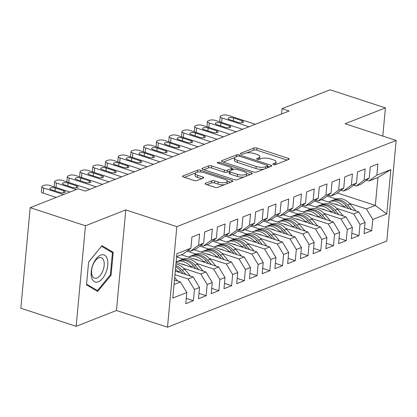 <?xml version="1.0" encoding="UTF-8"?>
<svg xmlns="http://www.w3.org/2000/svg" width="417" height="417" viewBox="0 0 417 417"><rect width="100%" height="100%" fill="white"/><g stroke="black" fill="none" stroke-linecap="round" stroke-linejoin="round"><path stroke-width="0.63" d="M273.422 164.579A1.506 0.511 5.3 0 0 275.512 164.637L288.799 159.419A2.153 0.73 5.3 0 0 289.2 159.049A2.153 0.73 5.3 0 0 288.309 158.356L256.992 148.108A2.153 0.73 5.3 0 0 254 148.03L240.718 153.248A1.506 0.511 5.3 0 0 240.437 153.508A1.506 0.511 5.3 0 0 241.062 153.993A1.506 0.511 5.3 0 0 243.153 154.045L244.873 153.367A6.88 2.33 5.3 0 1 254.443 153.618L257.049 154.472A6.88 2.33 5.3 0 1 259.9 156.683A6.88 2.33 5.3 0 1 258.618 157.871L256.898 158.543A1.506 0.511 5.3 0 0 256.617 158.804A1.506 0.511 5.3 0 0 257.242 159.289A1.506 0.511 5.3 0 0 259.332 159.341L261.052 158.663A6.88 2.33 5.3 0 1 270.623 158.913L273.229 159.768A6.88 2.33 5.3 0 1 276.08 161.978A6.88 2.33 5.3 0 1 274.798 163.162L273.078 163.839A1.506 0.511 5.3 0 0 272.796 164.1A1.506 0.511 5.3 0 0 273.422 164.579M205.461 183.329A2.153 0.73 5.3 0 0 205.06 183.699A2.153 0.73 5.3 0 0 205.951 184.392L214.739 187.264A2.153 0.73 5.3 0 0 217.726 187.342L232.477 181.546A2.153 0.73 5.3 0 0 232.879 181.176A2.153 0.73 5.3 0 0 231.988 180.488L200.676 170.235A2.153 0.73 5.3 0 0 197.684 170.157L182.933 175.958A2.153 0.73 5.3 0 0 182.531 176.328A2.153 0.73 5.3 0 0 183.423 177.017L194.035 180.488A2.153 0.73 5.3 0 0 197.022 180.566L203.34 178.085A2.153 0.73 5.3 0 0 203.741 177.715A2.153 0.73 5.3 0 0 202.85 177.027L197.585 175.307A5.755 1.949 5.3 0 1 195.203 173.456A5.755 1.949 5.3 0 1 198.393 172.028A5.755 1.949 5.3 0 1 204.273 172.674L224.888 179.425A5.755 1.949 5.3 0 1 227.275 181.27A5.755 1.949 5.3 0 1 224.08 182.698A5.755 1.949 5.3 0 1 218.2 182.052L214.765 180.926A2.153 0.73 5.3 0 0 211.773 180.848L205.461 183.329L205.388 184.137M85.48 225.759L76.149 326.334L116.458 310.493L125.788 209.918L85.48 225.759L30.18 207.661L78.26 188.765L85.349 191.09L289.127 111.011L282.038 108.691L281.543 113.992M125.788 209.918L176.834 226.629L396.15 140.446L386.82 241.021L167.504 327.199L176.834 226.629M382.801 136.078L385.412 107.899L345.104 123.74L396.15 140.446M385.412 107.899L330.113 89.801L282.038 108.691M253.614 171.986A2.153 0.73 5.3 0 0 256.606 172.065L271.358 166.268A2.153 0.73 5.3 0 0 271.759 165.898A2.153 0.73 5.3 0 0 270.868 165.21L239.551 154.957A2.153 0.73 5.3 0 0 236.564 154.879L221.813 160.681A2.153 0.73 5.3 0 0 221.411 161.051A2.153 0.73 5.3 0 0 222.303 161.739L253.614 171.986M251.92 173.91L237.169 179.706A2.153 0.73 5.3 0 1 234.177 179.628L202.86 169.38A2.153 0.73 5.3 0 1 201.969 168.687A2.153 0.73 5.3 0 1 202.37 168.317L208.682 165.836A2.153 0.73 5.3 0 1 211.674 165.914L224.377 170.073A2.153 0.73 5.3 0 0 227.364 170.152L231.555 168.504A2.153 0.73 5.3 0 0 231.956 168.134A2.153 0.73 5.3 0 0 231.065 167.441L217.841 163.115A1.506 0.511 5.3 0 1 217.215 162.63A1.506 0.511 5.3 0 1 218.055 162.26A1.506 0.511 5.3 0 1 219.592 162.427L251.43 172.847A2.153 0.73 5.3 0 1 252.321 173.54A2.153 0.73 5.3 0 1 251.92 173.91M337.296 192.972L375.331 205.425L377.922 177.506L390.865 169.615L376.859 175.124L377.896 163.938L370.254 166.941L369.217 178.127L364.119 180.128L365.156 168.942L357.515 171.945L356.478 183.131L351.385 185.132L352.422 173.946L344.781 176.949L343.744 188.135L338.651 190.136L339.688 178.95L332.047 181.953L331.009 193.139L325.912 195.14L326.949 183.954L319.307 186.957L318.27 198.143L313.177 200.144L314.215 188.958L306.573 191.961L305.536 203.147L300.443 205.148L301.481 193.962L293.839 196.965L292.797 208.151L287.704 210.152L288.741 198.966L281.1 201.974L280.062 213.16L274.97 215.162L276.007 203.976L268.366 206.978L267.328 218.164L262.23 220.166L263.268 208.98L255.626 211.982L254.589 223.168L249.496 225.17L250.534 213.984L242.892 216.986L241.855 228.172L236.762 230.174L237.799 218.988L230.158 221.99L229.121 233.176L224.023 235.178L225.06 223.992L217.419 226.994L216.381 238.18L211.289 240.182L212.326 228.996L204.684 231.998L203.647 243.184L198.555 245.186L199.592 234L191.95 237.002L190.913 248.188L183.058 254.078L176.631 256.606M390.865 169.615L386.752 213.952L372.746 219.457L366.418 208.927L349.43 203.366M364.562 228.302L371.709 230.643L372.746 219.457M371.709 230.643L364.067 233.645L365.104 222.459L360.007 224.461L353.679 213.931L336.696 208.37M351.823 233.306L358.969 235.647L360.007 224.461M358.969 235.647L351.328 238.649L352.365 227.463L347.272 229.465L340.944 218.935L323.957 213.374M339.089 238.315L346.235 240.651L347.272 229.465M346.235 240.651L338.594 243.653L339.631 232.467L334.538 234.469L328.21 223.939L311.223 218.383M326.355 243.32L333.501 245.655L334.538 234.469M333.501 245.655L325.859 248.657L326.897 237.471L321.799 239.473L315.471 228.943L298.489 223.387M313.615 248.323L320.762 250.659L321.799 239.473M320.762 250.659L313.12 253.666L314.157 242.48L309.065 244.482L302.737 233.947L285.749 228.391M300.881 253.327L308.027 255.668L309.065 244.482M308.027 255.668L300.386 258.67L301.423 247.484L296.325 249.486L289.997 238.951L273.015 233.395M288.142 258.332L295.288 260.672L296.325 249.486M295.288 260.672L287.647 263.674L288.684 252.488L283.591 254.49L277.263 243.961L260.281 238.399M275.408 263.335L282.554 265.676L283.591 254.49M282.554 265.676L274.912 268.678L275.95 257.492L270.857 259.494L264.529 248.965L247.542 243.403M262.674 268.339L269.82 270.68L270.857 259.494M269.82 270.68L262.178 273.682L263.216 262.496L258.118 264.498L251.79 253.969L234.807 248.407M249.934 273.344L257.08 275.684L258.118 264.498M257.08 275.684L249.439 278.686L250.476 267.5L245.384 269.502L239.056 258.973L222.068 253.411M237.2 278.353L244.346 280.688L245.384 269.502M244.346 280.688L236.705 283.69L237.742 272.504L232.65 274.506L226.322 263.977L209.334 258.42M224.466 283.357L231.612 285.692L232.65 274.506M231.612 285.692L223.971 288.694L225.008 277.508L219.91 279.51L213.582 268.981L196.6 263.424M211.727 288.361L218.873 290.701L219.91 279.51M218.873 290.701L211.231 293.704L212.269 282.517L207.176 284.519L200.848 273.985L183.861 268.428M198.992 293.365L206.139 295.705L207.176 284.519M206.139 295.705L198.497 298.708L199.535 287.522L194.442 289.523L188.114 278.989L174.952 274.683M186.253 298.369L193.399 300.709L194.442 289.523M193.399 300.709L185.758 303.712L186.8 292.526L172.789 298.03L176.902 253.698L190.913 248.188M188.166 250.247L190.699 251.076L195.797 249.074L203.647 243.184M198.555 245.186L190.699 251.076M174.04 284.519L180.467 281.996L174.457 280.026M186.8 292.526L180.467 281.996M200.905 245.243L203.439 246.072L208.531 244.07L216.381 238.18M211.289 240.182L203.439 246.072M188.114 278.989L193.207 276.987L175.286 271.123M199.535 287.522L193.207 276.987M213.64 240.239L216.173 241.068L221.265 239.066L229.121 233.176M224.023 235.178L216.173 241.068M200.848 273.985L205.941 271.983L176.11 262.22M212.269 282.517L205.941 271.983M226.374 235.235L228.907 236.064L234.005 234.062L241.855 228.172M236.762 230.174L228.907 236.064M183.298 259.072L176.605 256.877M213.582 268.981L218.68 266.979L181.332 254.756M225.008 277.508L218.68 266.979M239.113 230.231L241.646 231.06L246.739 229.058L254.589 223.168M249.496 225.17L241.646 231.06M196.037 254.068L187.014 251.112M226.322 263.977L231.414 261.975L194.072 249.752M237.742 272.504L231.414 261.975M251.847 225.227L254.38 226.056L259.478 224.054L267.328 218.164M262.23 220.166L254.38 226.056M208.771 249.058L199.748 246.108M239.056 258.973L244.148 256.971L206.806 244.748M250.476 267.5L244.148 256.971M264.587 220.218L267.12 221.046L272.212 219.045L280.062 213.16M274.97 215.162L267.12 221.046M221.505 244.054L212.488 241.104M251.79 253.969L256.888 251.967L219.545 239.744M263.216 262.496L256.888 251.967M277.321 215.214L279.854 216.042L284.947 214.041L292.797 208.151M287.704 210.152L279.854 216.042M234.245 239.05L225.222 236.1M264.529 248.965L269.622 246.963L232.279 234.74M275.95 257.492L269.622 246.963M290.055 210.21L292.588 211.038L297.686 209.037L305.536 203.147M300.443 205.148L292.588 211.038M246.979 234.046L237.961 231.096M277.263 243.961L282.356 241.959L245.014 229.736M288.684 252.488L282.356 241.959M302.794 205.206L305.327 206.034L310.42 204.033L318.27 198.143M313.177 200.144L305.327 206.034M259.718 229.042L250.695 226.087M289.997 238.951L295.095 236.95L257.753 224.732M301.423 247.484L295.095 236.95M315.528 200.202L318.062 201.03L323.154 199.029L331.009 193.139M325.912 195.14L318.062 201.03M272.452 224.038L263.429 221.083M302.737 233.947L307.829 231.946L270.487 219.723M314.157 242.48L307.829 231.946M328.262 195.198L330.796 196.026L335.893 194.025L343.744 188.135M338.651 190.136L330.796 196.026M285.186 219.034L276.169 216.079M315.471 228.943L320.569 226.942L283.221 214.719M326.897 237.471L320.569 226.942M341.002 190.194L343.535 191.022L348.628 189.021L356.478 183.131M351.385 185.132L343.535 191.022M297.926 214.025L288.903 211.075M328.21 223.939L333.303 221.938L295.961 209.715M339.631 232.467L333.303 221.938M353.736 185.19L356.269 186.018L361.362 184.017L369.217 178.127M364.119 180.128L356.269 186.018M310.66 209.021L301.637 206.071M340.944 218.935L346.037 216.934L308.695 204.711M352.365 227.463L346.037 216.934M366.47 180.18L369.003 181.009L377.922 177.506M376.859 175.124L369.003 181.009M323.394 204.017L314.376 201.067M353.679 213.931L358.776 211.93L321.434 199.707M365.104 222.459L358.776 211.93M30.18 207.661L20.85 308.231L76.149 326.334M116.458 310.493L167.504 327.199M336.133 199.013L327.11 196.063M366.418 208.927L375.331 205.425L386.752 213.952M111.084 275.168L113.205 252.301L101.977 245.691L88.623 261.959L86.501 284.827L97.734 291.436L111.084 275.168L110.323 274.923M275.616 164.595A6.88 2.33 5.3 0 0 275.892 164.032L276.08 161.978M259.437 159.304A6.88 2.33 5.3 0 0 259.713 158.736L259.9 156.683M287.11 160.081L256.799 150.162A2.153 0.73 5.3 0 0 253.812 150.084L246.499 152.956M234.802 157.548L223.309 162.067M269.674 166.93L267.777 166.31M267.547 166.013A1.506 0.511 5.3 0 0 267.829 165.752A1.506 0.511 5.3 0 0 267.203 165.273L239.718 156.276A1.506 0.511 5.3 0 0 237.622 156.219L235.808 156.933A6.88 2.33 5.3 0 0 234.526 158.116A6.88 2.33 5.3 0 0 237.377 160.326L256.168 166.477A6.88 2.33 5.3 0 0 265.733 166.727L267.547 166.013L267.38 167.832M234.526 158.116L234.333 160.17A6.88 2.33 5.3 0 0 237.184 162.38L237.377 160.326M263.919 169.193A6.88 2.33 5.3 0 1 255.975 168.525L237.184 162.38M203.866 169.709L208.495 167.889L208.682 165.836M229.397 171.33L227.176 172.2A2.153 0.73 5.3 0 1 224.184 172.122L211.487 167.968A2.153 0.73 5.3 0 0 208.495 167.889M231.915 168.577L234.057 169.276M246.609 173.389L250.231 174.572M237.554 174.384A5.755 1.949 5.3 0 0 243.434 175.031A5.755 1.949 5.3 0 0 246.624 173.602A5.755 1.949 5.3 0 0 244.242 171.757L236.976 169.38A2.153 0.73 5.3 0 0 233.989 169.302L229.798 170.949A2.153 0.73 5.3 0 0 229.397 171.319A2.153 0.73 5.3 0 0 230.288 172.007L237.554 174.384L237.362 176.438A5.755 1.949 5.3 0 0 244.117 176.975M246.16 176.172A5.755 1.949 5.3 0 0 246.437 175.656L246.624 173.602M229.397 171.319L229.209 173.368A2.153 0.73 5.3 0 0 230.101 174.061L230.288 172.007M237.362 176.438L230.101 174.061M224.497 184.684A5.755 1.949 5.3 0 1 218.013 184.105L214.573 182.98A2.153 0.73 5.3 0 0 211.586 182.901L206.957 184.721M226.9 183.741A5.755 1.949 5.3 0 0 227.083 183.324L227.275 181.27M195.203 173.456L195.01 175.51A5.755 1.949 5.3 0 0 197.392 177.355L197.585 175.307M201.651 178.752L197.392 177.355M195.385 173.039L184.429 177.345M230.794 182.208L227.26 181.051M109.979 251.243L113.205 252.301M356.024 211.028L350.165 204.179A16.758 13.089 -111.5 0 0 335.383 199.274L332.964 200.228A16.758 13.089 -111.5 0 0 332.208 200.556M344.207 207.16L343.801 206.681A16.758 13.089 -111.5 0 0 329.013 201.776A16.758 13.089 -111.5 0 0 328.471 202.01M338.479 205.284A13.912 10.863 -111.5 0 0 334.184 203.882M351.536 209.558L347.747 205.133A16.758 13.089 -111.5 0 0 332.964 200.228M329.013 201.776L331.437 200.827A16.758 13.089 68.5 0 1 346.219 205.732L348.701 208.63M248.98 126.789L222.006 117.959A4.384 1.486 5.3 0 1 220.192 116.551A4.384 1.486 5.3 0 1 221.01 115.796L222.282 115.295A4.384 1.486 5.3 0 1 228.375 115.457L255.35 124.287M229.532 119.596A3.503 1.188 -174.7 0 1 228.083 118.47A3.503 1.188 -174.7 0 1 230.028 117.599A3.503 1.188 -174.7 0 1 233.609 117.995L242.115 120.779A3.503 1.188 -174.7 0 1 243.57 121.905A3.503 1.188 -174.7 0 1 241.625 122.775A3.503 1.188 -174.7 0 1 238.039 122.379L229.532 119.596M219.717 121.795A4.384 1.486 -174.7 0 1 219.717 121.686L220.192 116.551M343.29 216.032L337.431 209.183A16.758 13.089 -111.5 0 0 322.649 204.278L320.225 205.232A16.758 13.089 -111.5 0 0 319.474 205.56M331.473 212.164L331.062 211.685A16.758 13.089 -111.5 0 0 316.279 206.78A16.758 13.089 -111.5 0 0 315.732 207.014M325.745 210.293A13.912 10.863 -111.5 0 0 321.444 208.886M338.797 214.562L335.013 210.137A16.758 13.089 -111.5 0 0 320.225 205.232M316.279 206.78L318.697 205.831A16.758 13.089 68.5 0 1 333.485 210.736L335.961 213.634M330.551 221.036L324.697 214.187A16.758 13.089 -111.5 0 0 309.909 209.287L307.491 210.236A16.758 13.089 -111.5 0 0 306.74 210.564M318.739 217.168L318.327 216.694A16.758 13.089 -111.5 0 0 303.545 211.789A16.758 13.089 -111.5 0 0 302.997 212.018M313.011 215.297A13.912 10.863 -111.5 0 0 308.71 213.89M326.063 219.566L322.278 215.141A16.758 13.089 -111.5 0 0 307.491 210.236M303.545 211.789L305.963 210.835A16.758 13.089 68.5 0 1 320.746 215.74L323.227 218.638M236.246 131.793L209.271 122.963A4.384 1.486 5.3 0 1 207.452 121.555A4.384 1.486 5.3 0 1 208.271 120.805L209.548 120.299A4.384 1.486 5.3 0 1 215.641 120.461L242.616 129.291M216.798 124.6A3.503 1.188 -174.7 0 1 215.344 123.479A3.503 1.188 -174.7 0 1 217.288 122.603A3.503 1.188 -174.7 0 1 220.874 122.999L229.381 125.783A3.503 1.188 -174.7 0 1 230.836 126.909A3.503 1.188 -174.7 0 1 228.886 127.779A3.503 1.188 -174.7 0 1 225.305 127.388L216.798 124.6M206.983 126.799A4.384 1.486 -174.7 0 1 206.978 126.69L207.452 121.555M223.507 136.797L196.532 127.967A4.384 1.486 5.3 0 1 194.718 126.565A4.384 1.486 5.3 0 1 195.537 125.809L196.808 125.308A4.384 1.486 5.3 0 1 202.902 125.465L229.876 134.295M204.059 129.604A3.503 1.188 -174.7 0 1 202.61 128.483A3.503 1.188 -174.7 0 1 204.554 127.607A3.503 1.188 -174.7 0 1 208.135 128.003L216.647 130.787A3.503 1.188 -174.7 0 1 218.096 131.913A3.503 1.188 -174.7 0 1 216.152 132.783A3.503 1.188 -174.7 0 1 212.571 132.392L204.059 129.604M194.244 131.803A4.384 1.486 -174.7 0 1 194.244 131.694L194.718 126.565M91.714 277.936A14.241 7.475 108.1 0 0 102.566 278.374A14.241 7.475 108.1 0 0 107.289 258.962A14.241 7.475 108.1 0 0 96.431 258.519A14.241 7.475 108.1 0 0 91.714 277.936M91.99 275.1A10.779 5.656 108.1 0 0 94.529 278.165A10.779 5.656 108.1 0 0 101.941 272.801A10.779 5.656 108.1 0 0 103.781 260.734A10.779 5.656 108.1 0 0 101.237 257.675A10.779 5.656 108.1 0 0 93.83 263.033A10.779 5.656 108.1 0 0 91.99 275.1M101.555 246.291L112.439 252.686L110.38 274.85L97.442 290.607L86.564 284.206L88.618 262.048L101.503 246.27M94.925 289.784L97.442 290.607M317.817 226.04L311.958 219.196A16.758 13.089 -111.5 0 0 297.175 214.291L294.756 215.24A16.758 13.089 -111.5 0 0 294.001 215.573M306 222.178L305.593 221.698A16.758 13.089 -111.5 0 0 290.805 216.793A16.758 13.089 -111.5 0 0 290.263 217.022M300.271 220.301A13.912 10.863 -111.5 0 0 295.971 218.894M313.329 224.575L309.539 220.145A16.758 13.089 -111.5 0 0 294.756 215.24M290.805 216.793L293.224 215.839A16.758 13.089 68.5 0 1 308.012 220.744L310.493 223.648M305.077 231.049L299.224 224.2A16.758 13.089 -111.5 0 0 284.441 219.295L282.017 220.244A16.758 13.089 -111.5 0 0 281.267 220.577M293.266 227.182L292.854 226.702A16.758 13.089 -111.5 0 0 278.071 221.797A16.758 13.089 -111.5 0 0 277.524 222.026M287.537 225.305A13.912 10.863 -111.5 0 0 283.237 223.898M300.589 229.579L296.805 225.149A16.758 13.089 -111.5 0 0 282.017 220.244M278.071 221.797L280.49 220.843A16.758 13.089 68.5 0 1 295.278 225.748L297.754 228.652M210.773 141.801L183.798 132.971A4.384 1.486 5.3 0 1 181.984 131.569A4.384 1.486 5.3 0 1 182.802 130.813L184.074 130.312A4.384 1.486 5.3 0 1 190.168 130.469L217.142 139.299M191.325 134.613A3.503 1.188 -174.7 0 1 189.871 133.487A3.503 1.188 -174.7 0 1 191.82 132.616A3.503 1.188 -174.7 0 1 195.401 133.007L203.908 135.796A3.503 1.188 -174.7 0 1 205.362 136.917A3.503 1.188 -174.7 0 1 203.418 137.792A3.503 1.188 -174.7 0 1 199.832 137.396L191.325 134.613M181.51 136.812A4.384 1.486 -174.7 0 1 181.504 136.698L181.984 131.569M198.039 146.805L171.064 137.98A4.384 1.486 5.3 0 1 169.245 136.573A4.384 1.486 5.3 0 1 170.063 135.817L171.34 135.317A4.384 1.486 5.3 0 1 177.428 135.473L204.403 144.303M178.591 139.617A3.503 1.188 -174.7 0 1 177.136 138.491A3.503 1.188 -174.7 0 1 179.081 137.62A3.503 1.188 -174.7 0 1 182.667 138.017L191.174 140.8A3.503 1.188 -174.7 0 1 192.623 141.921A3.503 1.188 -174.7 0 1 190.678 142.796A3.503 1.188 -174.7 0 1 187.097 142.4L178.591 139.617M168.77 141.816A4.384 1.486 -174.7 0 1 168.77 141.702L169.245 136.573M292.343 236.053L286.489 229.204A16.758 13.089 -111.5 0 0 271.702 224.299L269.283 225.248A16.758 13.089 -111.5 0 0 268.532 225.581M280.532 232.186L280.12 231.706A16.758 13.089 -111.5 0 0 265.332 226.801A16.758 13.089 -111.5 0 0 264.79 227.036M274.798 230.309A13.912 10.863 -111.5 0 0 270.503 228.902M287.855 234.583L284.066 230.153A16.758 13.089 -111.5 0 0 269.283 225.248M265.332 226.801L267.756 225.852A16.758 13.089 68.5 0 1 282.538 230.752L285.019 233.656M185.299 151.809L158.324 142.984A4.384 1.486 5.3 0 1 156.511 141.577A4.384 1.486 5.3 0 1 157.329 140.821L158.601 140.32A4.384 1.486 5.3 0 1 164.694 140.482L191.669 149.307M165.851 144.621A3.503 1.188 -174.7 0 1 164.402 143.495A3.503 1.188 -174.7 0 1 166.347 142.624A3.503 1.188 -174.7 0 1 169.928 143.021L178.434 145.804A3.503 1.188 -174.7 0 1 179.889 146.93A3.503 1.188 -174.7 0 1 177.944 147.8A3.503 1.188 -174.7 0 1 174.363 147.404L165.851 144.621M156.036 146.82A4.384 1.486 -174.7 0 1 156.036 146.706L156.511 141.577M279.609 241.057L273.75 234.208A16.758 13.089 -111.5 0 0 258.967 229.303L256.549 230.252A16.758 13.089 -111.5 0 0 255.793 230.585M267.792 237.19L267.386 236.71A16.758 13.089 -111.5 0 0 252.598 231.805A16.758 13.089 -111.5 0 0 252.056 232.04M262.064 235.313A13.912 10.863 -111.5 0 0 257.763 233.906M275.116 239.587L271.331 235.157A16.758 13.089 -111.5 0 0 256.549 230.252M252.598 231.805L255.016 230.856A16.758 13.089 68.5 0 1 269.804 235.761L272.28 238.66M172.565 156.818L145.59 147.988A4.384 1.486 5.3 0 1 143.776 146.581A4.384 1.486 5.3 0 1 144.595 145.825L145.867 145.325A4.384 1.486 5.3 0 1 151.96 145.486L178.935 154.311M153.117 149.625A3.503 1.188 -174.7 0 1 151.663 148.499A3.503 1.188 -174.7 0 1 153.612 147.628A3.503 1.188 -174.7 0 1 157.193 148.025L165.7 150.808A3.503 1.188 -174.7 0 1 167.154 151.934A3.503 1.188 -174.7 0 1 165.205 152.804A3.503 1.188 -174.7 0 1 161.624 152.408L153.117 149.625M143.302 151.824A4.384 1.486 -174.7 0 1 143.297 151.715L143.776 146.581M266.87 246.061L261.016 239.212A16.758 13.089 -111.5 0 0 246.228 234.307L243.809 235.261A16.758 13.089 -111.5 0 0 243.059 235.589M255.058 242.194L254.646 241.714A16.758 13.089 -111.5 0 0 239.864 236.809A16.758 13.089 -111.5 0 0 239.316 237.044M249.33 240.317A13.912 10.863 -111.5 0 0 245.029 238.91M262.382 244.591L258.597 240.166A16.758 13.089 -111.5 0 0 243.809 235.261M239.864 236.809L242.282 235.86A16.758 13.089 68.5 0 1 257.065 240.765L259.546 243.664M159.831 161.822L132.856 152.992A4.384 1.486 5.3 0 1 131.037 151.585A4.384 1.486 5.3 0 1 131.855 150.829L133.132 150.328A4.384 1.486 5.3 0 1 139.221 150.49L166.195 159.32M140.383 154.629A3.503 1.188 -174.7 0 1 138.929 153.503A3.503 1.188 -174.7 0 1 140.873 152.632A3.503 1.188 -174.7 0 1 144.459 153.029L152.966 155.812A3.503 1.188 -174.7 0 1 154.415 156.938A3.503 1.188 -174.7 0 1 152.471 157.808A3.503 1.188 -174.7 0 1 148.89 157.412L140.383 154.629M130.563 156.828A4.384 1.486 -174.7 0 1 130.563 156.719L131.037 151.585M254.135 251.065L248.282 244.216A16.758 13.089 -111.5 0 0 233.494 239.311L231.075 240.265A16.758 13.089 -111.5 0 0 230.325 240.593M242.319 247.198L241.912 246.718A16.758 13.089 -111.5 0 0 227.124 241.813A16.758 13.089 -111.5 0 0 226.582 242.048M236.59 245.326A13.912 10.863 -111.5 0 0 232.295 243.919M249.647 249.595L245.858 245.17A16.758 13.089 -111.5 0 0 231.075 240.265M227.124 241.813L229.548 240.864A16.758 13.089 68.5 0 1 244.331 245.769L246.812 248.668M147.092 166.826L120.117 157.996A4.384 1.486 5.3 0 1 118.303 156.589A4.384 1.486 5.3 0 1 119.121 155.833L120.393 155.333A4.384 1.486 5.3 0 1 126.487 155.494L153.461 164.324M127.644 159.633A3.503 1.188 -174.7 0 1 126.195 158.512A3.503 1.188 -174.7 0 1 128.139 157.636A3.503 1.188 -174.7 0 1 131.72 158.033L140.227 160.816A3.503 1.188 -174.7 0 1 141.681 161.942A3.503 1.188 -174.7 0 1 139.737 162.812A3.503 1.188 -174.7 0 1 136.15 162.416L127.644 159.633M117.829 161.832A4.384 1.486 -174.7 0 1 117.829 161.723L118.303 156.589M241.401 256.069L235.542 249.22A16.758 13.089 -111.5 0 0 220.76 244.315L218.336 245.269A16.758 13.089 -111.5 0 0 217.585 245.597M229.585 252.202L229.173 251.722A16.758 13.089 -111.5 0 0 214.39 246.817A16.758 13.089 -111.5 0 0 213.848 247.052M223.856 250.33A13.912 10.863 -111.5 0 0 219.556 248.923M236.908 254.599L233.124 250.174A16.758 13.089 -111.5 0 0 218.336 245.269M214.39 246.817L216.809 245.868A16.758 13.089 68.5 0 1 231.597 250.773L234.073 253.672M134.357 171.83L107.383 163A4.384 1.486 5.3 0 1 105.569 161.593A4.384 1.486 5.3 0 1 106.382 160.842L107.659 160.342A4.384 1.486 5.3 0 1 113.752 160.498L140.727 169.328M114.91 164.637A3.503 1.188 -174.7 0 1 113.455 163.516A3.503 1.188 -174.7 0 1 115.405 162.64A3.503 1.188 -174.7 0 1 118.986 163.037L127.493 165.82A3.503 1.188 -174.7 0 1 128.947 166.946A3.503 1.188 -174.7 0 1 126.997 167.816A3.503 1.188 -174.7 0 1 123.416 167.425L114.91 164.637M105.094 166.836A4.384 1.486 -174.7 0 1 105.089 166.727L105.569 161.593M228.662 261.073L222.808 254.224A16.758 13.089 -111.5 0 0 208.02 249.324L205.602 250.273A16.758 13.089 -111.5 0 0 204.851 250.601M216.85 257.211L216.439 256.731A16.758 13.089 -111.5 0 0 201.656 251.826A16.758 13.089 -111.5 0 0 201.109 252.056M211.122 255.334A13.912 10.863 -111.5 0 0 206.822 253.927M224.174 259.603L220.39 255.178A16.758 13.089 -111.5 0 0 205.602 250.273M201.656 251.826L204.075 250.872A16.758 13.089 68.5 0 1 218.857 255.777L221.338 258.676M121.618 176.834L94.643 168.004A4.384 1.486 5.3 0 1 92.829 166.602A4.384 1.486 5.3 0 1 93.648 165.846L94.92 165.346A4.384 1.486 5.3 0 1 101.013 165.502L127.988 174.332M102.175 169.646A3.503 1.188 -174.7 0 1 100.721 168.52A3.503 1.188 -174.7 0 1 102.665 167.65A3.503 1.188 -174.7 0 1 106.246 168.041L114.758 170.824A3.503 1.188 -174.7 0 1 116.207 171.95A3.503 1.188 -174.7 0 1 114.263 172.82A3.503 1.188 -174.7 0 1 110.682 172.429L102.175 169.646M92.355 171.84A4.384 1.486 -174.7 0 1 92.355 171.731L92.829 166.602M215.928 266.077L210.069 259.233A16.758 13.089 -111.5 0 0 195.286 254.328L192.868 255.277A16.758 13.089 -111.5 0 0 192.112 255.611M204.111 262.215L203.704 261.735A16.758 13.089 -111.5 0 0 188.917 256.83A16.758 13.089 -111.5 0 0 188.375 257.06M198.383 260.338A13.912 10.863 -111.5 0 0 194.087 258.931M211.44 264.613L207.65 260.182A16.758 13.089 -111.5 0 0 192.868 255.277M188.917 256.83L191.335 255.876A16.758 13.089 68.5 0 1 206.123 260.781L208.604 263.685M108.884 181.838L81.909 173.008A4.384 1.486 5.3 0 1 80.095 171.606A4.384 1.486 5.3 0 1 80.914 170.85L82.185 170.35A4.384 1.486 5.3 0 1 88.279 170.506L115.254 179.336M89.436 174.65A3.503 1.188 -174.7 0 1 87.982 173.524A3.503 1.188 -174.7 0 1 89.931 172.654A3.503 1.188 -174.7 0 1 93.512 173.045L102.019 175.833A3.503 1.188 -174.7 0 1 103.473 176.954A3.503 1.188 -174.7 0 1 101.529 177.83A3.503 1.188 -174.7 0 1 97.943 177.433L89.436 174.65M79.621 176.85A4.384 1.486 -174.7 0 1 79.616 176.735L80.095 171.606M203.194 271.086L197.335 264.237A16.758 13.089 -111.5 0 0 182.552 259.332L180.128 260.281A16.758 13.089 -111.5 0 0 179.378 260.615M191.377 267.219L190.965 266.739A16.758 13.089 -111.5 0 0 176.183 261.834A16.758 13.089 -111.5 0 0 176.146 261.85M185.648 265.342A13.912 10.863 -111.5 0 0 181.348 263.935M198.7 269.617L194.916 265.186A16.758 13.089 -111.5 0 0 180.128 260.281M176.183 261.834L178.601 260.88A16.758 13.089 68.5 0 1 193.389 265.785L195.865 268.689M96.15 186.842L69.175 178.017A4.384 1.486 5.3 0 1 67.356 176.61A4.384 1.486 5.3 0 1 68.174 175.854L69.451 175.354A4.384 1.486 5.3 0 1 75.54 175.51L102.514 184.34M76.702 179.654A3.503 1.188 -174.7 0 1 75.248 178.528A3.503 1.188 -174.7 0 1 77.192 177.658A3.503 1.188 -174.7 0 1 80.778 178.054L89.285 180.837A3.503 1.188 -174.7 0 1 90.734 181.958A3.503 1.188 -174.7 0 1 88.79 182.834A3.503 1.188 -174.7 0 1 85.209 182.438L76.702 179.654M66.882 181.854A4.384 1.486 -174.7 0 1 66.882 181.739L67.356 176.61M190.454 276.09L184.601 269.241A16.758 13.089 -111.5 0 0 175.958 263.852M178.643 272.223L178.231 271.743A16.758 13.089 -111.5 0 0 175.468 269.116M185.966 274.621L182.177 270.19A16.758 13.089 -111.5 0 0 175.807 265.483M175.693 266.744A16.758 13.089 68.5 0 1 180.65 270.795L183.131 273.693M76.321 189.526L56.436 183.021A4.384 1.486 5.3 0 1 54.622 181.614A4.384 1.486 5.3 0 1 55.44 180.858L56.712 180.358A4.384 1.486 5.3 0 1 62.805 180.519L89.78 189.344M63.963 184.658A3.503 1.188 -174.7 0 1 62.514 183.532A3.503 1.188 -174.7 0 1 64.458 182.662A3.503 1.188 -174.7 0 1 68.039 183.058L76.546 185.841A3.503 1.188 -174.7 0 1 78 186.967A3.503 1.188 -174.7 0 1 76.056 187.838A3.503 1.188 -174.7 0 1 72.475 187.442L63.963 184.658M54.147 186.858A4.384 1.486 -174.7 0 1 54.147 186.743L54.622 181.614M177.72 281.094L174.687 277.55M63.587 194.53L43.702 188.025A4.384 1.486 5.3 0 1 41.888 186.618A4.384 1.486 5.3 0 1 42.706 185.862L43.978 185.362A4.384 1.486 5.3 0 1 50.071 185.523L69.957 192.028M41.888 186.618L41.408 191.752A4.384 1.486 -174.7 0 0 43.227 193.154L56.248 197.418M51.228 189.662A3.503 1.188 -174.7 0 1 49.774 188.536A3.503 1.188 -174.7 0 1 51.724 187.666A3.503 1.188 -174.7 0 1 55.305 188.062L63.811 190.845A3.503 1.188 -174.7 0 1 65.266 191.971A3.503 1.188 -174.7 0 1 63.316 192.842A3.503 1.188 -174.7 0 1 59.735 192.445L51.228 189.662M274.647 164.762L274.798 163.162M256.846 159.112L256.898 158.543M258.467 159.471L258.618 157.871M240.666 153.816L240.718 153.248M253.812 150.084L254 148.03M256.799 150.162L256.992 148.108M288.189 159.659L288.309 158.356M273.026 164.407L273.078 163.839M221.735 161.488L221.813 160.681M236.392 156.703L236.564 154.879M239.436 156.198L239.551 154.957M270.748 166.508L270.868 165.21M255.975 168.525L256.168 166.477M265.566 168.546L265.733 166.727M202.297 169.125L202.37 168.317M211.487 167.968L211.674 165.914M224.184 172.122L224.377 170.073M227.176 172.2L227.364 170.152M231.383 170.324L231.555 168.504M219.478 163.652L219.592 162.427M251.31 174.15L251.43 172.847M211.586 182.901L211.773 180.848M214.573 182.98L214.765 180.926M218.013 184.105L218.2 182.052M202.725 178.325L202.85 177.027M182.855 176.766L182.933 175.958M197.502 172.143L197.684 170.157M200.509 172.007L200.676 170.235M231.868 181.786L231.988 180.488M347.747 205.133L350.165 204.179M343.801 206.681L346.219 205.732M221.594 122.41L222.006 117.959M233.609 117.995L233.343 120.847M242.115 120.779L241.933 122.744M335.013 210.137L337.431 209.183M331.062 211.685L333.485 210.736M322.278 215.141L324.697 214.187M318.327 216.694L320.746 215.74M208.86 127.414L209.271 122.963M220.874 122.999L220.609 125.851M229.381 125.783L229.199 127.748M196.12 132.418L196.532 127.967M208.135 128.003L207.875 130.855M216.647 130.787L216.465 132.752M309.539 220.145L311.958 219.196M305.593 221.698L308.012 220.744M296.805 225.149L299.224 224.2M292.854 226.702L295.278 225.748M183.386 137.422L183.798 132.971M195.401 133.007L195.135 135.859M203.908 135.796L203.725 137.756M170.647 142.426L171.064 137.98M182.667 138.017L182.401 140.863M191.174 140.8L190.991 142.76M284.066 230.153L286.489 229.204M280.12 231.706L282.538 230.752M157.913 147.436L158.324 142.984M169.928 143.021L169.667 145.867M178.434 145.804L178.252 147.764M271.331 235.157L273.75 234.208M267.386 236.71L269.804 235.761M145.179 152.44L145.59 147.988M157.193 148.025L156.928 150.871M165.7 150.808L165.518 152.773M258.597 240.166L261.016 239.212M254.646 241.714L257.065 240.765M132.439 157.444L132.856 152.992M144.459 153.029L144.193 155.875M152.966 155.812L152.784 157.777M245.858 245.17L248.282 244.216M241.912 246.718L244.331 245.769M119.705 162.448L120.117 157.996M131.72 158.033L131.454 160.884M140.227 160.816L140.044 162.781M233.124 250.174L235.542 249.22M229.173 251.722L231.597 250.773M106.971 167.452L107.383 163M118.986 163.037L118.72 165.888M127.493 165.82L127.31 167.785M220.39 255.178L222.808 254.224M216.439 256.731L218.857 255.777M94.232 172.456L94.643 168.004M106.246 168.041L105.986 170.892M114.758 170.824L114.576 172.789M207.65 260.182L210.069 259.233M203.704 261.735L206.123 260.781M81.497 177.46L81.909 173.008M93.512 173.045L93.246 175.896M102.019 175.833L101.837 177.793M194.916 265.186L197.335 264.237M190.965 266.739L193.389 265.785M68.763 182.469L69.175 178.017M80.778 178.054L80.512 180.9M89.285 180.837L89.102 182.797M182.177 270.19L184.601 269.241M178.231 271.743L180.65 270.795M56.024 187.473L56.436 183.021M68.039 183.058L67.778 185.904M76.546 185.841L76.368 187.801M43.227 193.154L43.702 188.025M55.305 188.062L55.039 190.908M63.811 190.845L63.629 192.81M267.646 167.728L267.829 165.752M231.763 170.172L231.956 168.134"/></g></svg>
